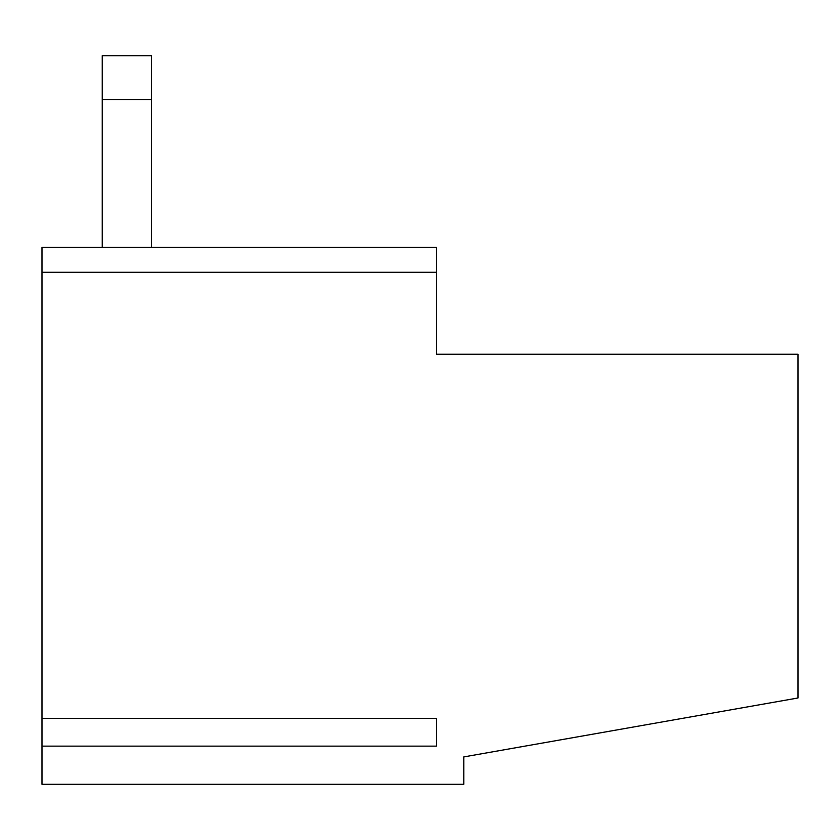 <?xml version="1.0" encoding="UTF-8"?>
<svg xmlns="http://www.w3.org/2000/svg" width="840" height="840" viewBox="0 0 840 840"><rect width="100%" height="100%" fill="white"/><g stroke="black" fill="none" stroke-linecap="round" stroke-linejoin="round"><path stroke-width="1.26" d="M102.26 247.433L102.26 55.692L151.567 55.692L151.567 247.433L151.567 99.519L102.26 99.519L102.26 247.433M436.433 247.433L436.433 354.26L436.433 272.286L42 272.286L42 247.433L42 718.368L42 272.286L436.433 272.286L436.433 247.433L42 247.433L436.433 247.433M42 784.308L42 718.368L436.433 718.368L436.433 746.151L42 746.151L42 784.308L463.827 784.308L463.827 756.913L798 697.988L463.827 756.913L463.827 784.308L42 784.308M798 697.988L798 354.26L436.433 354.26L798 354.26L798 697.988M436.433 746.151L436.433 718.368L42 718.368L42 746.151L436.433 746.151M151.567 99.519L151.567 55.692L102.26 55.692L102.26 99.519L151.567 99.519"/></g></svg>
